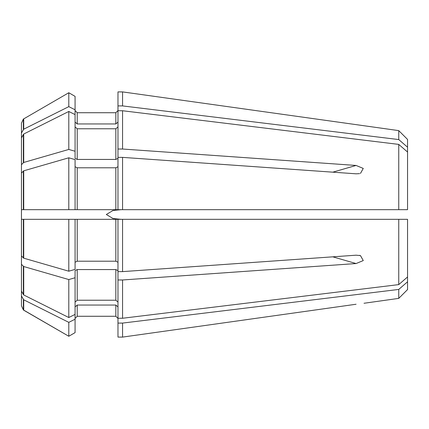 <?xml version="1.0" encoding="UTF-8"?>
<svg xmlns="http://www.w3.org/2000/svg" width="429" height="429" viewBox="0 0 429 429"><rect width="100%" height="100%" fill="white"/><g stroke="black" fill="none" stroke-linecap="round" stroke-linejoin="round"><path stroke-width="0.64" d="M68.796 279.558L75.075 277.745L75.075 314.393L68.796 317.535L68.796 279.558L23.724 266.538L23.724 294.975L68.796 317.535M75.075 277.745L75.075 270.64L77.22 269.568L115.83 269.568L117.975 270.64M75.075 302.086L77.22 300.225L115.83 300.225L117.975 302.086M23.724 266.538L21.45 264.328L21.45 219.326L75.075 219.326L75.075 269.385L68.796 271.203L68.796 219.326L117.975 219.326L117.975 318.259L122.565 318.259L122.565 279.976L356.081 263.551L332.797 256.832M117.975 279.976L122.565 279.976M21.45 264.328L21.45 291.152L23.724 294.975M68.796 157.797L23.724 170.822L21.45 173.032L21.45 209.674L75.075 209.674L75.075 159.615L68.796 157.797L68.796 209.674L117.975 209.674L117.975 149.024L122.565 149.024L122.565 110.741L398.75 144.396L398.75 209.674L122.565 209.674L122.565 157.379L356.081 173.809L359.572 173.643M122.565 149.024L356.081 165.449L363.266 168.431L360.462 173.407M398.75 144.396L407.55 152.032L407.55 209.674L398.75 209.674M75.075 151.255L68.796 149.442L68.796 111.465L75.075 114.607L75.075 158.36L77.22 159.432L115.83 159.432L117.975 158.36M75.075 126.914L77.22 128.775L115.83 128.775L117.975 126.914M122.565 110.741L117.975 110.741L117.975 149.024M68.796 149.442L23.724 162.462L23.724 134.025L68.796 111.465M21.45 173.032L21.45 137.848L23.724 134.025M21.45 164.672L23.724 162.462M75.075 166.72L77.22 167.793L115.83 167.793L117.975 166.72M117.975 157.379L122.565 157.379M117.975 209.674L122.565 209.674M68.796 209.674L23.724 209.674L23.724 170.822M21.45 184.738L21.45 209.674L23.724 209.674M122.565 105.915L122.565 91.903L364.023 125.74L122.565 91.903L117.975 91.903L117.975 105.915L122.565 105.915L398.75 139.57L407.55 147.206L407.55 152.032M407.55 147.206L407.55 139.425L398.75 130.625L398.75 139.57M75.075 109.781L68.796 106.639L68.796 92.739L75.075 96.369L75.075 114.607M75.075 122.088L77.22 123.949L77.22 112.725L75.075 110.58L77.22 112.725L115.83 112.725L117.975 110.58L115.83 112.725L115.83 123.949L117.975 122.088M68.796 92.739L23.364 119.09L68.796 92.739L75.075 96.369M77.22 123.949L115.83 123.949M117.975 110.741L117.975 105.915M68.796 106.639L23.724 129.199L23.724 118.785M21.45 141.473L21.45 123.203L21.45 133.022L23.724 129.199M21.45 123.203L23.364 119.09L23.364 129.456M21.45 175.734L21.45 150.15M68.796 322.361L75.075 319.219L75.075 332.631L68.796 336.261L68.796 322.361L23.724 299.801L23.724 310.215L68.796 336.261L75.075 332.631M75.075 319.219L75.075 314.393M75.075 306.912L77.22 305.051L77.22 316.275L75.075 318.42L77.22 316.275L115.83 316.275L117.975 318.42L115.83 316.275L115.83 305.051L117.975 306.912M77.22 305.051L115.83 305.051M117.975 318.259L117.975 337.097L122.565 337.097L122.565 323.085L398.75 289.43L398.75 298.375L364.023 303.26M117.975 323.085L122.565 323.085M356.081 304.247L122.565 337.097L356.081 304.247M398.75 289.43L407.55 281.794L407.55 289.575L398.75 298.375M407.55 281.794L407.55 219.326L398.75 219.326L398.75 284.604L407.55 276.968M21.45 284.883L21.45 295.978L23.724 299.801M21.45 295.978L21.45 305.797L23.364 309.91L68.796 336.261M23.364 299.544L23.364 309.91L23.724 310.215M75.075 262.28L77.22 261.207L115.83 261.207L117.975 262.28M117.975 271.621L122.565 271.621L122.565 219.326L117.975 219.326L398.75 219.326M122.565 271.621L356.081 255.191L360.462 255.593L363.272 260.569L356.081 263.551M122.565 318.259L398.75 284.604M68.796 271.203L23.724 258.178L23.724 219.326L68.796 219.326M23.724 219.326L21.45 219.326L21.45 209.674M21.45 255.968L23.724 258.178M121.064 209.674L112.988 210.494L106.328 214.5L112.988 218.506L121.064 219.326M77.22 261.207L77.22 219.326L115.83 219.326L115.83 261.207M77.22 269.568L77.22 300.225M115.83 269.568L115.83 300.225M23.364 266.388L23.364 294.718M77.22 128.775L77.22 159.432M115.83 128.775L115.83 159.432M23.364 134.282L23.364 162.612M77.22 167.793L77.22 209.674M115.83 167.793L115.83 209.674M23.364 170.973L23.364 209.674M23.364 219.326L23.364 258.027M356.081 165.449L332.797 172.168M398.75 130.625L364.023 125.74M360.457 255.609L359.556 255.352"/></g></svg>
